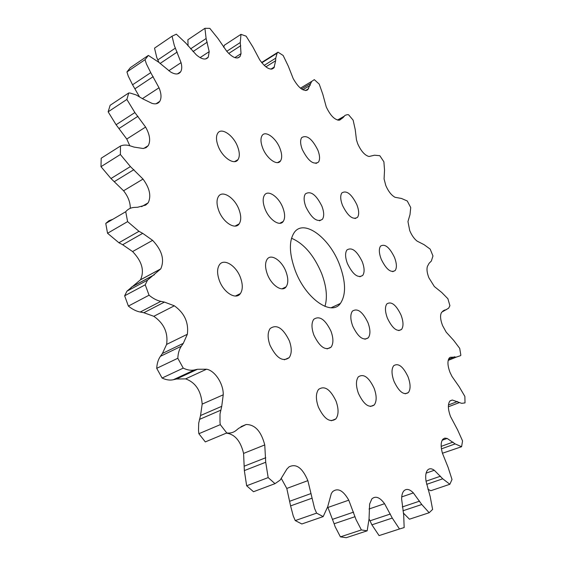 <?xml version="1.0" encoding="UTF-8"?>
<svg xmlns="http://www.w3.org/2000/svg" width="566" height="566" viewBox="0 0 566 566"><rect width="100%" height="100%" fill="white"/><g stroke="black" fill="none" stroke-linecap="round" stroke-linejoin="round"><path stroke-width="0.85" d="M267.343 274.17C265.015 267.619 264.966 262.624 267.202 259.193C271.156 253.306 281.974 260.671 285.986 271.708C288.363 278.288 288.405 283.325 286.113 286.82C282.271 292.565 271.418 285.391 267.343 274.17M264.888 208.564C262.723 202.6 262.61 198.086 264.548 195.029C268.171 189.391 278.946 197.053 282.887 207.821C285.087 213.814 285.2 218.363 283.219 221.462C279.703 226.98 268.885 219.509 264.888 208.564M305.873 206.873C303.73 201.057 303.567 196.727 305.378 193.897C310.649 190.551 316.161 194.654 321.927 206.215C324.099 212.059 324.261 216.41 322.415 219.29C317.222 222.636 311.703 218.497 305.873 206.873M347.439 263.615C345.168 257.445 344.998 252.896 346.923 249.981C351.79 246.889 356.891 250.78 362.233 261.669C364.532 267.86 364.702 272.43 362.742 275.394C357.938 278.486 352.83 274.56 347.439 263.615M352.752 326.165C350.312 319.408 350.191 314.406 352.392 311.144C357.436 307.84 362.629 311.675 367.957 322.662C370.433 329.433 370.553 334.471 368.31 337.782C363.322 341.079 358.137 337.209 352.752 326.165M313.897 335.129C311.406 328.131 311.357 322.853 313.755 319.302C319.465 315.404 325.202 319.365 330.976 331.188C333.501 338.206 333.544 343.52 331.096 347.135C325.457 351.012 319.726 347.008 313.897 335.129M387.406 318.177C385.014 311.654 384.823 306.892 386.847 303.9C391.347 301.07 396.066 304.777 401.025 315.036C403.445 321.566 403.629 326.356 401.577 329.398C397.134 332.228 392.408 328.485 387.406 318.177M342.487 205.366C340.371 199.699 340.159 195.546 341.85 192.921C346.548 190.049 351.564 194.004 356.898 204.779C359.035 210.46 359.247 214.641 357.528 217.309C352.894 220.174 347.878 216.198 342.487 205.366M262.61 147.818C260.601 142.349 260.438 138.253 262.122 135.522C265.447 130.13 276.151 138.069 280.014 148.554C282.059 154.044 282.222 158.176 280.495 160.949C277.276 166.234 266.536 158.487 262.61 147.818M218.702 210.46C216.523 204.361 216.467 199.664 218.533 196.367C222.601 189.843 234.855 197.951 239.029 209.625C241.243 215.759 241.293 220.507 239.177 223.86C235.237 230.22 222.94 222.353 218.702 210.46M270.01 345.246C267.477 338.001 267.52 332.44 270.131 328.549C276.64 323.915 283.042 327.997 289.332 340.789C291.915 348.062 291.865 353.672 289.184 357.634C282.767 362.233 276.371 358.101 270.01 345.246M358.476 393.512C355.837 386.076 355.781 380.529 358.313 376.878C363.542 373.369 368.806 377.147 374.105 388.219C376.786 395.669 376.836 401.252 374.253 404.959C369.089 408.447 363.832 404.633 358.476 393.512M394.063 381.456C391.481 374.31 391.347 369.074 393.653 365.742C398.294 362.742 403.077 366.4 408.008 376.73C410.619 383.882 410.746 389.153 408.404 392.542C403.82 395.528 399.037 391.828 394.063 381.456M381.201 259.171C378.972 253.186 378.746 248.842 380.529 246.139C384.88 243.479 389.535 247.243 394.502 257.417C396.759 263.416 396.985 267.782 395.174 270.527C390.873 273.18 386.21 269.395 381.201 259.171M302.286 149.488C300.284 144.139 300.086 140.184 301.671 137.637C306.73 134.566 312.135 138.741 317.873 150.146C319.896 155.523 320.101 159.506 318.481 162.088C313.486 165.166 308.088 160.963 302.286 149.488M218.101 145.936C216.085 140.375 215.964 136.123 217.747 133.194C221.455 126.996 233.581 135.43 237.663 146.764C239.722 152.367 239.835 156.655 238.003 159.633C234.423 165.689 222.261 157.489 218.101 145.936M219.346 280.488C216.997 273.76 217.019 268.532 219.431 264.789C223.903 257.94 236.241 265.695 240.5 277.701C242.906 284.472 242.871 289.757 240.394 293.563C236.057 300.228 223.676 292.721 219.346 280.488M318.396 407.096C315.694 399.341 315.736 393.462 318.524 389.45C324.46 385.305 330.296 389.189 336.034 401.117C338.779 408.885 338.73 414.814 335.879 418.897C330.02 423.007 324.191 419.073 318.396 407.096M334.131 523.769L335.157 526.734L340.414 536.865L346.258 537.7L367.164 530.823L361.391 529.932L356.071 519.68L348.769 500.174C343.208 490.382 337.803 487.559 332.56 491.691L331.294 493.623L327.672 506.832L334.131 523.769L355.024 516.68M281.323 478.503L286.785 488.437L290.591 505.891L293.252 515.959L295.247 520.586L301.841 523.967L323.165 516.602L316.613 513.129L314.576 508.452L307.862 480.647C302.449 467.834 296.16 463.257 289 466.908L286.912 469.037L280.163 480.088L275.005 483.661L268.171 477.598L265.716 462.259L264.754 444.933C261.181 431.278 254.962 424.472 246.09 424.514L238.718 428.278L236.27 430.316C233.609 432.516 230.44 433.4 226.768 432.962L220.294 424.642L219.997 422.413L220.004 413.979L221.738 406.317L223.23 394.813C223.634 383.996 214.868 370.489 206.555 369.216L197.534 369.258L194.386 369.952C190.954 370.68 187.233 370.072 183.243 368.119L177.816 358.271C178.042 353.375 179.21 349.356 181.332 346.215L183.292 343.35L187.353 334.265C188.803 322.549 184.466 313.062 174.349 305.803L164.451 302.088L160.85 301.353C156.931 300.532 152.997 298.48 149.049 295.211L145.236 284.804L147.478 280.163L160.758 268.871C164.734 259.815 162.018 250.314 152.615 240.359L142.71 233.348L138.981 231.31L127.605 221.617L125.73 211.712C127.958 209.045 130.845 207.616 134.39 207.411L137.658 207.248L145.695 205.097L148.179 202.812C151.419 196.154 149.7 188.237 143.021 179.068L130.399 166.574L120.374 154.511L120.494 146.007C123.409 144.769 126.763 144.755 130.562 145.964L134.057 147.089L143.028 148.49L146.035 147.712L148.228 145.653C150.74 140.906 149.87 134.715 145.604 127.074L134.885 112.563L126.869 99.453L128.765 92.937L130.173 93.057L136.201 94.939L142.774 98.866L151.929 103.323C155.494 104.427 158.105 103.769 159.761 101.356C161.628 98.081 161.381 93.553 159.018 87.772L150.74 72.646L146.382 63.873L145.037 59.678L126.947 71.946L128.256 76.106L132.564 84.78L139.427 96.736M145.037 59.678L148.349 55.418L158.629 62.168L170.479 71.903C175.163 74.691 178.545 74.662 180.632 71.811C181.948 69.646 182.089 66.59 181.056 62.649L174.314 45.485L172.05 36.196L154.532 48.131L156.718 57.357L158.933 62.444M172.05 36.196L176.351 34.186L185.754 43.037L196.253 54.789C201.737 59.472 205.741 60.265 208.267 57.18L209.201 51.64L206.116 38.523L204.92 28.314L209.823 28.364L217.96 38.481L226.74 51.258C232.668 57.838 237.133 59.55 240.133 56.395L241.024 53.629L240.281 42.521L240.975 34.342L246.132 36.174L252.811 46.844L259.695 59.826C265.723 68.175 270.498 70.821 274.008 67.75L275.635 60.753L275.734 58.157L277.099 53.19L278.005 52.171L283.149 55.475L288.285 66.123L293.23 78.674C298.685 88.112 303.525 91.791 307.748 89.718L311.682 81.412L314.3 79.636L319.231 84.122L322.818 94.303L326.235 106.889C330.487 115.839 334.945 120.261 339.621 120.134L343.046 117.657L345.048 115.344L347.382 114.636L348.564 114.735L353.127 120.141L355.215 129.529L356.467 139.908L357.705 143.764C361.037 151.115 364.801 155.36 369.004 156.506L374.536 155.204L379.814 155.7L383.889 161.798L384.533 170.125L384.081 178.941L385.793 185.506C388.382 191.435 391.474 195.369 395.068 197.301L401.45 198.454L407.244 200.965L410.732 207.545L410.003 214.585L407.952 221.589L409.749 230.645C411.73 235.322 414.171 238.802 417.071 241.102L424.061 244.661L430.167 249.104L431.582 252.535L432.969 255.974L431.342 261.06L429.127 263.247L427.387 266.473C426.552 269.282 427.061 273.06 428.901 277.807L434.341 286.53L441.692 292.431L447.89 298.728L449.913 305.69L448.626 308.201L441.706 312.199C439.952 314.908 440.235 319.365 442.562 325.57L446.206 332.164L453.649 340.343L459.712 348.38L460.851 355.222L460.483 355.696L456.387 357.075L450.239 357.273L449.277 358.002C447.289 360.896 447.536 365.7 450.02 372.407L451.979 376.432L459.196 386.769L464.87 396.426L465.011 402.9L461.658 403.339L452.284 400.013L449.892 401.039C447.699 404.188 447.904 409.345 450.522 416.526L457.583 429.842L462.556 440.914L461.594 446.716L455.156 443.914L447.154 438.438L444.798 438.105L442.895 439.181C440.737 442.004 440.603 446.737 442.485 453.373L448.102 467.332L452.008 479.501L449.843 484.27L442.732 478.808L434.292 470.268C431.617 468.351 429.41 468.266 427.67 470.013C425.752 472.306 425.236 476.133 426.106 481.503L430.202 496.623L432.608 509.421L429.177 512.732L421.769 504.504L413.371 492.922C409.65 489.102 406.501 488.408 403.912 490.842C402.355 492.611 401.605 495.427 401.662 499.276L403.685 514.827L404.159 527.569L399.483 528.984L392.273 518.067L384.569 503.705C379.814 497.252 375.583 495.646 371.855 498.887L369.626 504.044L369.039 519.036L367.164 530.823M324.948 306.404C327.629 297.369 326.511 286.361 321.601 273.385C313.96 255.294 303.928 243.578 291.518 238.244M295.211 270.498C289.127 253.526 288.816 240.854 294.278 232.485C303.878 218.547 329.497 237.67 339.55 264.655C345.897 281.783 346.18 294.716 340.399 303.44C331.45 316.599 305.598 298.622 295.211 270.498M442.449 453.239L461.594 446.716M427.875 489.201L430.825 490.722L449.843 484.27M403.353 513.029L409.451 519.199L429.177 512.732M369.032 518.774L371.897 524.823L379.078 535.599L399.483 528.984M226.372 433.124C234.848 434.228 240.585 440.985 243.585 453.408L244.349 470.587L246.656 485.777L253.497 491.727L254.304 491.43M112.86 219.283L108.948 220.733L105.764 223.45L107.547 233.27L118.924 242.75L122.666 244.731L132.593 251.559C141.974 261.336 144.613 270.739 140.502 279.781L126.961 291.157L124.647 295.792L128.383 306.079C132.331 309.277 136.279 311.265 140.226 312.036L143.856 312.722L153.811 316.295C163.949 323.384 168.222 332.751 166.623 344.397L162.414 353.46L160.404 356.325C158.232 359.467 157.001 363.464 156.718 368.325L162.088 378.038C166.1 379.935 169.842 380.501 173.323 379.736L176.514 379.015L185.62 378.873C195.603 382.496 201.121 390.908 202.182 404.103L200.541 415.529L198.701 423.149L198.503 430.415L198.864 433.719L205.309 441.905L226.768 432.962M120.494 146.007L101.194 158.218L100.989 166.68L110.978 178.531L123.579 190.777C128.086 196.487 130.321 202.331 130.3 208.302M128.765 92.937L110.129 105.304L108.141 111.82L116.101 124.746L126.77 139.031L129.784 145.724M148.349 55.418L130.336 67.658L126.947 71.946M204.92 28.314L187.905 39.754L188.061 45.903M240.975 34.342L224.384 45.202L223.669 47.268M278.005 52.171L261.605 62.522M327.672 506.832L323.165 516.602M126.869 99.453L108.141 111.82M120.374 154.511L100.989 166.68M127.605 221.617L107.547 233.27M105.764 223.45L125.73 211.712M124.647 295.792L145.236 284.804M149.049 295.211L128.383 306.079M183.243 368.119L162.088 378.038M156.718 368.325L177.816 358.271M198.864 433.719L220.294 424.642M275.005 483.661L253.497 491.727M246.656 485.777L268.171 477.598M295.247 520.586L316.613 513.129M340.414 536.865L361.391 529.932M290.591 505.891L311.831 498.278M402.935 510.787L421.769 504.504M402.306 506.945L419.618 501.129M401.733 496.898L413.371 492.922M426.665 484.333L442.732 478.808M426.049 481.199L440.511 476.204M426.12 473.126L434.292 470.268M441.43 448.852L455.156 443.914M441.176 446.376L452.998 442.103M442.152 440.263L447.154 438.438M448.371 406.777L459.479 402.546M448.449 404.973L457.491 401.513M450.062 400.862L452.284 400.013M448.18 360.408L456.387 357.075M448.527 359.269L454.632 356.785M442.676 311.208L446.624 309.496M443.475 310.621L445.159 309.892M338.468 120.261L343.046 117.657M337.456 120.077L344.029 116.334M306.567 90.426L307.748 89.718M302.824 89.775L310.175 85.374M301.487 88.961L310.755 83.407M270.888 69.151L274.439 66.944M265.879 66.852L275.635 60.753M264.195 65.387L275.734 58.157M234.819 57.619L241.024 53.629M228.735 53.459L240.748 45.683M226.775 51.294L240.281 42.521M200.074 57.633L209.201 51.64M192.999 51.584L207.213 42.16M190.544 48.888L206.116 38.523M168.774 70.764L181.056 62.649M160.058 63.498L177.193 52.03M157.794 59.939L175.41 48.089M142.413 98.633L159.018 87.772M135.019 88.713L153.209 76.636M132.564 84.78L150.74 72.646M126.77 139.031L145.604 127.074M119.171 128.404L137.97 116.278M116.101 124.746L134.885 112.563M123.579 190.777L143.021 179.068M114.509 181.53L133.93 169.637M110.978 178.531L130.399 166.574M131.199 287.273L151.631 276.3M133.986 285.689L154.376 274.736M140.46 279.837L160.723 268.928M132.593 251.559L152.615 240.359M122.666 244.731L142.71 233.348M118.924 242.75L138.981 231.31M160.404 356.325L181.332 346.215M162.414 353.46L183.292 343.35M166.623 344.397L187.353 334.265M153.811 316.295L174.349 305.803M143.856 312.722L164.451 302.088M140.226 312.036L160.85 301.353M199.458 419.413L220.712 410.223M200.541 415.529L221.738 406.317M202.182 404.103L223.23 394.813M185.62 378.873L206.555 369.216M176.514 379.015L197.534 369.258M173.323 379.736L194.386 369.952M244.349 470.587L265.716 462.259M244.477 466.08L265.787 457.717M243.585 453.408L264.754 444.933M240.989 426.644L246.09 424.514M289.863 501.193L311.052 493.531M286.785 488.437L307.862 480.647M332.716 519.27L353.573 512.131M327.997 507.44L348.769 500.174M371.897 524.823L392.273 518.067M370.023 520.812L390.37 514.006M369.032 509.004L384.569 503.705M340.399 303.44L331.11 307.748M305.463 90.553L308.64 88.657M300.433 88.169L311.682 81.412M271.793 69.13L274.008 67.75M261.825 62.798L277.099 53.19M237.685 57.965L240.133 56.395M205.5 58.984L208.267 57.18M177.434 73.913L180.632 71.811M155.997 103.783L159.761 101.356M143.75 148.441L148.228 145.653M141.578 206.675L148.179 202.812M140.502 279.781L160.758 268.871M126.961 291.157L147.478 280.163M335.879 418.897L331.202 420.757M240.394 293.563L235.406 296.046M238.003 159.633L234.565 161.621M318.481 162.088L315.977 163.461M395.174 270.527L392.726 271.673M408.404 392.542L405.214 393.809M374.253 404.959L370.412 406.487M289.184 357.634L284.309 359.806M239.177 223.86L235.039 226.096M280.495 160.949L277.573 162.598M357.528 217.309L355.038 218.575M401.577 329.398L398.775 330.615M331.096 347.135L327.084 348.904M368.31 337.782L364.978 339.239M362.742 275.394L359.863 276.76M322.415 219.29L319.493 220.804M283.219 221.462L279.753 223.294M286.113 286.82L281.995 288.83"/></g></svg>
